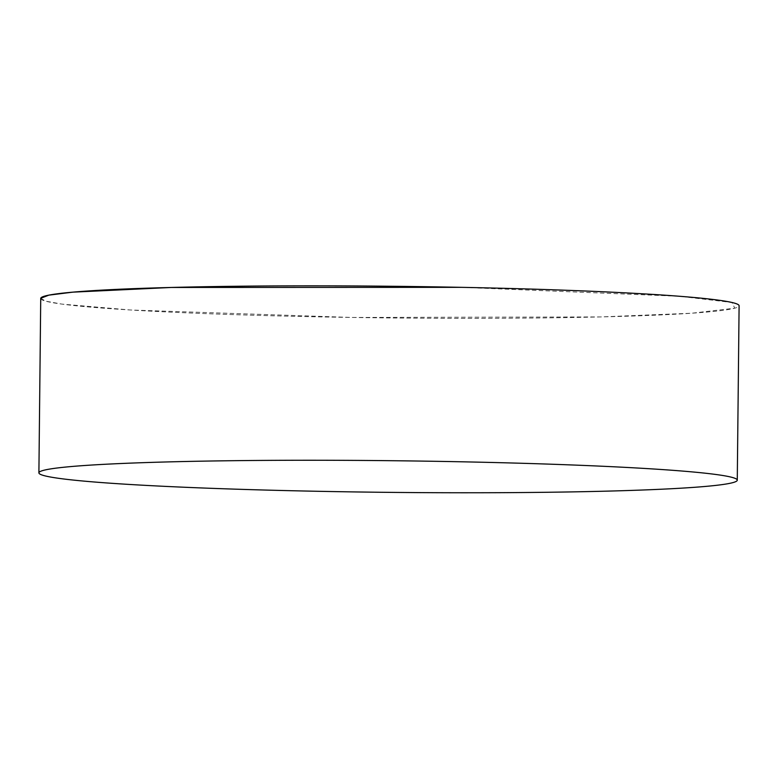 <?xml version="1.0" encoding="UTF-8"?>
<svg xmlns="http://www.w3.org/2000/svg" width="778" height="778" viewBox="0 0 778 778"><rect width="100%" height="100%" fill="white"/><g stroke="black" fill="none" stroke-linecap="round" stroke-linejoin="round"><path stroke-width="0.58" stroke-dasharray="3.89 2.92" d="M40.728 298.441A349.205 15.842 -179.4 0 0 252.762 315.236A349.205 15.842 -179.4 0 0 351.957 317.453A349.205 15.842 -179.4 0 0 739.1 305.754M40.748 298.275L45.484 301.105L61.87 304.101L130.373 309.984L351.957 317.453L600.752 316.928L691.788 313.213L734.772 308.185L732.079 302.516L679.69 296.282L461.714 287.345"/><path stroke-width="1.17" d="M250.934 489.644A349.205 15.842 0.6 0 1 38.9 472.859A349.205 15.842 0.6 0 1 388.251 460.673A349.205 15.842 0.6 0 1 737.272 480.172A349.205 15.842 0.6 0 1 250.934 489.644M737.272 480.172L739.1 305.754A349.205 15.842 -179.4 0 0 390.079 286.255A349.205 15.842 -179.4 0 0 40.728 298.441L38.9 472.859M461.714 287.345L171.306 287.461L72.821 292.149L48.82 295.144L40.748 298.275"/></g></svg>
